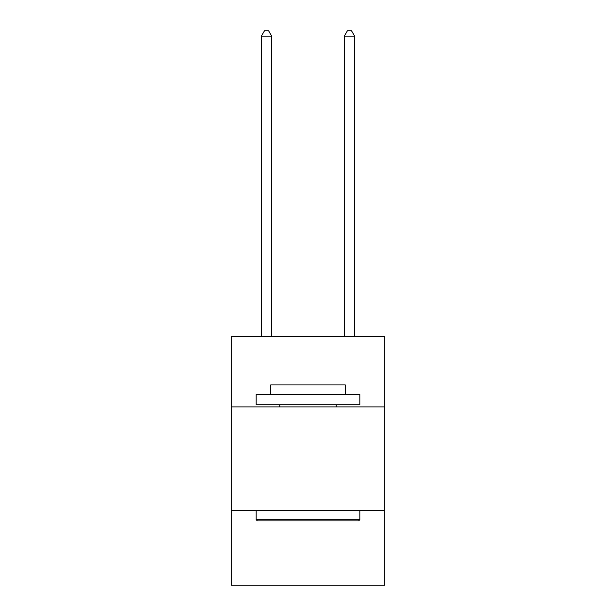 <?xml version="1.0" encoding="UTF-8"?>
<svg xmlns="http://www.w3.org/2000/svg" width="616" height="616" viewBox="0 0 616 616"><rect width="100%" height="100%" fill="white"/><g stroke="black" fill="none" stroke-linecap="round" stroke-linejoin="round"><path stroke-width="0.92" d="M384.715 406.899L384.715 336.405L231.285 336.405L231.285 406.899L384.715 406.899L384.715 585.2L231.285 585.2L231.285 406.899M384.715 510.564L231.285 510.564M257.411 520.928L256.171 519.681L359.829 519.681L358.589 520.928L257.411 520.928M359.829 394.456L359.829 404.82L256.171 404.82L256.171 394.456L359.829 394.456M270.678 394.456L270.678 384.923L345.322 384.923L345.322 394.456M359.829 510.564L359.829 519.681M256.171 510.564L256.171 519.681M336.197 404.82L336.197 406.899M279.803 404.82L279.803 406.899M271.718 336.405L271.718 36.19L261.353 36.19L261.353 336.405M261.353 36.19L264.464 30.8L268.607 30.8L271.718 36.19M354.647 336.405L354.647 36.19L344.282 36.19L344.282 336.405M344.282 36.19L347.393 30.8L351.536 30.8L354.647 36.19"/></g></svg>
